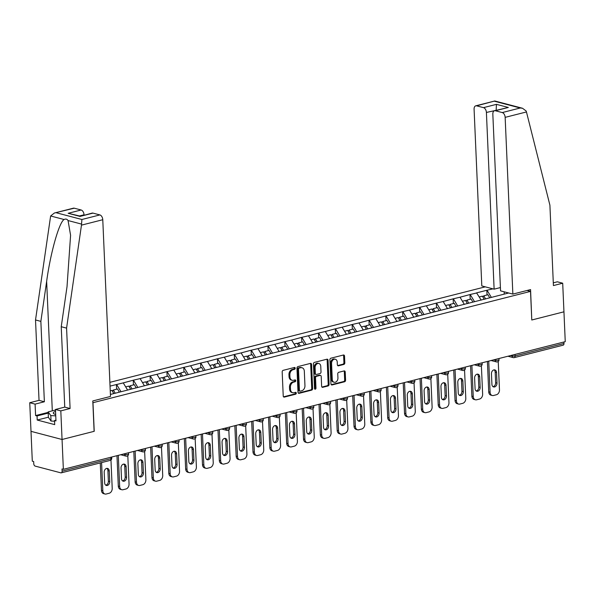 <?xml version="1.0" encoding="UTF-8"?>
<svg xmlns="http://www.w3.org/2000/svg" width="595" height="595" viewBox="0 0 595 595"><rect width="100%" height="100%" fill="white"/><g stroke="black" fill="none" stroke-linecap="round" stroke-linejoin="round"><path stroke-width="0.89" d="M295.217 368.223A0.967 0.721 104.7 0 0 294.436 367.472L283.183 370.335A1.383 1.034 104.7 0 0 282.179 371.942L283.227 396.017A1.383 1.034 104.7 0 0 284.351 397.088L295.603 394.225A0.967 0.721 104.7 0 0 295.522 392.35L294.064 392.722A4.433 3.31 104.7 0 1 292.755 392.73A4.433 3.31 104.7 0 1 290.486 389.301L290.397 387.3A4.433 3.31 104.7 0 1 293.603 382.154L295.061 381.782A0.967 0.721 104.7 0 0 294.979 379.915L293.521 380.287A4.433 3.31 104.7 0 1 292.212 380.287A4.433 3.31 104.7 0 1 289.943 376.866L289.854 374.857A4.433 3.31 104.7 0 1 293.06 369.718L294.518 369.346A0.967 0.721 104.7 0 0 295.217 368.223M292.212 380.287L291.305 380.049A4.433 3.31 104.7 0 1 289.036 376.628L288.954 374.619A4.433 3.31 104.7 0 1 292.152 369.48L293.61 369.108A0.967 0.721 104.7 0 0 294.19 367.539M283.525 396.828L294.696 393.987A0.967 0.721 104.7 0 0 295.276 392.417M292.755 392.73L291.847 392.492A4.433 3.31 104.7 0 1 289.579 389.063L289.497 387.062A4.433 3.31 104.7 0 1 292.695 381.916L294.153 381.551A0.967 0.721 104.7 0 0 294.733 379.974M343.821 364.445A1.383 1.034 104.7 0 0 344.817 362.838L344.527 356.085A1.383 1.034 104.7 0 0 343.412 355.014L330.909 358.197A1.383 1.034 104.7 0 0 329.905 359.804L330.954 383.879A1.383 1.034 104.7 0 0 332.077 384.943L344.579 381.767A1.383 1.034 104.7 0 0 345.576 380.16L345.219 372.001A1.383 1.034 104.7 0 0 344.103 370.93L338.756 372.291A1.383 1.034 104.7 0 0 337.752 373.898L337.93 377.944A3.704 2.767 104.7 0 1 334.152 382.25A3.704 2.767 104.7 0 1 332.263 379.387L331.571 363.538A3.704 2.767 104.7 0 1 335.342 359.239A3.704 2.767 104.7 0 1 337.239 362.095L337.35 364.742A1.383 1.034 104.7 0 0 338.473 365.806L343.821 364.445L342.913 364.207A1.383 1.034 104.7 0 0 343.917 362.6L343.62 355.847A1.383 1.034 104.7 0 0 343.322 355.037M54.376 213.017L73.386 208.183A4.232 2.596 75.7 0 1 74.249 208.191L54.376 213.017L50.635 215.978L35.521 319.969L39.032 400.361L29.75 402.718L31 431.338L62.059 439.489L94.226 431.308L92.976 402.696L530.532 291.386L531.781 319.998L563.948 311.817L565.25 341.656L63.36 469.329L62.006 468.972L62.096 471.151L110.99 458.715L110.93 457.228M62.096 471.151A2.112 1.294 -104.3 0 1 61.263 472.846A2.112 1.294 -104.3 0 1 60.831 472.839L35.202 466.116A2.112 1.294 -104.3 0 1 33.759 463.713L33.662 461.534L32.301 461.177L31 431.338L62.059 439.489L63.36 469.329M311.579 364.467A1.383 1.034 104.7 0 0 310.456 363.396L297.961 366.579A1.383 1.034 104.7 0 0 296.957 368.186L298.006 392.261A1.383 1.034 104.7 0 0 299.129 393.325L311.631 390.149A1.383 1.034 104.7 0 0 312.628 388.542L311.579 364.467L310.672 364.229A1.383 1.034 104.7 0 0 310.374 363.419M314.435 362.385L326.93 359.209A1.383 1.034 104.7 0 1 328.053 360.272L329.102 384.348A1.383 1.034 104.7 0 1 328.105 385.954L322.75 387.315A1.383 1.034 104.7 0 1 321.635 386.252L321.211 376.486A1.383 1.034 104.7 0 0 320.088 375.415L316.54 376.323A1.383 1.034 104.7 0 0 315.536 377.929L315.982 388.096A0.967 0.721 104.7 0 1 314.502 388.468L313.431 363.991A1.383 1.034 104.7 0 1 314.435 362.385M527.066 290.479L530.532 291.386M485.267 286.85L109.874 382.34M487.037 294.979L486.829 290.263L476.58 292.874L481.184 300.125M486.829 290.263L492.92 288.858M508.673 292.993L110.402 394.448M110.038 386.11L123.262 382.89L127.598 390.075M133.451 384.92L133.243 380.212L123.262 382.89M133.243 380.212L140.1 378.606L144.429 385.791M150.29 380.636L150.081 375.928L140.1 378.606M150.081 375.928L156.939 374.322L161.267 381.507M167.128 376.352L166.92 371.644L156.939 374.322M166.92 371.644L173.777 370.038L178.106 377.223M183.959 372.068L183.758 367.36L173.777 370.038M183.758 367.36L190.616 365.754L194.944 372.939M200.798 367.792L200.597 363.076L190.616 365.754M200.597 363.076L207.447 361.47L211.783 368.655M217.636 363.508L217.435 358.792L207.447 361.47M217.435 358.792L224.285 357.193L228.621 364.371M234.475 359.224L234.266 354.508L224.285 357.193M234.266 354.508L241.124 352.909L245.46 360.094M251.313 354.94L251.105 350.224L241.124 352.909M251.105 350.224L257.962 348.625L262.291 355.81M268.152 350.656L267.943 345.948L257.962 348.625M267.943 345.948L274.801 344.341L279.129 351.526M284.99 346.372L284.782 341.664L274.801 344.341M284.782 341.664L291.639 340.057L295.968 347.242M301.829 342.088L301.62 337.38L291.639 340.057M301.62 337.38L308.478 335.773L312.806 342.958M318.66 337.804L318.459 333.096L308.478 335.773M318.459 333.096L325.316 331.489L329.645 338.674M335.498 333.527L335.297 328.812L325.316 331.489M335.297 328.812L342.147 327.205L346.483 334.39M352.337 329.243L352.136 324.528L342.147 327.205M352.136 324.528L358.986 322.921L363.322 330.106M369.175 324.959L368.967 320.244L358.986 322.921M368.967 320.244L375.824 318.645L380.16 325.822M386.014 320.675L385.805 315.96L375.824 318.645M385.805 315.96L392.663 314.361L396.991 321.545M402.852 316.391L402.644 311.676L392.663 314.361M402.644 311.676L409.501 310.077L413.83 317.261M419.691 312.107L419.482 307.399L409.501 310.077M419.482 307.399L426.34 305.793L430.668 312.977M436.529 307.823L436.321 303.115L426.34 305.793M436.321 303.115L443.178 301.509L447.507 308.693M453.36 303.539L453.159 298.831L443.178 301.509M453.159 298.831L460.009 297.225L464.345 304.409M470.199 299.255L469.998 294.547L460.009 297.225M469.998 294.547L476.848 292.941M470.266 294.614L474.527 301.68M453.427 298.898L457.689 305.964M436.589 303.182L440.85 310.248M419.758 307.466L424.012 314.532M402.919 311.75L407.173 318.808M386.081 316.034L390.335 323.092M369.242 320.318L373.496 327.376M352.404 324.602L356.665 331.66M335.565 328.886L339.827 335.944M318.727 333.163L322.988 340.228M301.888 337.447L306.15 344.512M285.057 341.731L289.311 348.796M268.219 346.015L272.473 353.08M251.38 350.299L255.634 357.357M234.542 354.583L238.796 361.641M217.703 358.867L221.965 365.925M200.865 363.151L205.126 370.209M184.026 367.435L188.288 374.493M167.188 371.711L171.449 378.777M150.357 375.995L154.611 383.061M133.518 380.279L137.772 387.345M116.68 384.563L120.934 391.629M110.373 393.719L110.759 394.359M563.919 341.999L563.986 343.486A2.112 1.294 75.7 0 1 563.153 345.174L514.259 357.617A2.112 1.294 75.7 0 0 515.091 355.922L563.986 343.486M487.104 290.338L491.366 297.396M504.277 291.84L504.136 294.146M116.613 389.204L116.404 384.496M298.303 393.072L310.724 389.911A1.383 1.034 104.7 0 0 311.721 388.304L310.672 364.229M299.203 368.156A0.967 0.721 104.7 0 0 298.504 369.279L299.426 390.409A0.967 0.721 104.7 0 0 300.207 391.16L301.747 390.766A4.433 3.31 104.7 0 0 304.952 385.627L304.32 371.183A4.433 3.31 104.7 0 0 302.052 367.762A4.433 3.31 104.7 0 0 300.743 367.762L298.303 367.918A0.967 0.721 104.7 0 0 297.597 369.041L298.504 369.279M299.925 391.16L299.017 390.922A0.967 0.721 104.7 0 1 298.519 390.171L297.597 369.041M302.052 367.762L301.144 367.524A4.433 3.31 104.7 0 0 299.835 367.524L300.743 367.762M298.303 367.918L299.835 367.524M321.932 387.062L327.198 385.716A1.383 1.034 104.7 0 0 328.195 384.11L327.146 360.034A1.383 1.034 104.7 0 0 326.848 359.231M320.497 375.415L319.597 375.177A1.383 1.034 104.7 0 0 319.188 375.177L315.633 376.085A1.383 1.034 104.7 0 0 314.636 377.691L315.075 387.858L315.982 388.096M314.599 388.877A0.967 0.721 104.7 0 0 315.075 387.858M320.764 366.356A3.704 2.767 104.7 0 0 318.868 363.493A3.704 2.767 104.7 0 0 315.097 367.799L315.343 373.377A1.383 1.034 104.7 0 0 316.458 374.448L320.006 373.548A1.383 1.034 104.7 0 0 321.01 371.942L320.764 366.356M318.868 363.493L317.968 363.255A3.704 2.767 104.7 0 0 314.19 367.561L315.097 367.799M316.049 374.448L315.142 374.21A1.383 1.034 104.7 0 1 314.435 373.147L314.19 367.561M337.648 365.546L342.913 364.207M335.342 359.239L334.435 359.001A3.704 2.767 104.7 0 0 330.664 363.3L331.571 363.538M334.152 382.25L333.252 382.012A3.704 2.767 104.7 0 1 331.356 379.149L330.664 363.3M331.251 384.69L343.672 381.529A1.383 1.034 104.7 0 0 344.669 379.922L344.312 371.763A1.383 1.034 104.7 0 0 344.022 370.953M101.462 490.384L102.816 490.741A4.232 3.161 104.7 0 0 104.98 494.014L103.627 493.657A4.232 3.161 -75.3 0 1 101.462 490.384L100.258 462.925M106.862 468.377A3.317 2.477 -75.3 0 1 107.911 470.63L108.372 481.258A3.317 2.477 -75.3 0 1 105.709 485.156M102.816 490.741L101.589 462.59M104.98 494.014A4.232 3.161 104.7 0 0 106.237 494.006L109.145 493.262A4.232 3.161 104.7 0 0 112.21 488.354L110.968 460.002M104.192 472.274A3.317 2.477 -75.3 0 1 107.576 468.429A3.317 2.477 -75.3 0 1 109.264 470.987L109.733 481.615A3.317 2.477 -75.3 0 1 106.356 485.468A3.317 2.477 -75.3 0 1 104.66 482.902L104.192 472.274M118.301 486.1L119.654 486.457A4.232 3.161 104.7 0 0 121.819 489.73L120.458 489.373A4.232 3.161 -75.3 0 1 118.301 486.1L116.97 455.696M123.693 464.093A3.317 2.477 -75.3 0 1 124.749 466.346L125.21 476.974A3.317 2.477 -75.3 0 1 122.548 480.872M119.654 486.457L118.301 455.353M121.819 489.73A4.232 3.161 104.7 0 0 123.076 489.722L125.984 488.986A4.232 3.161 104.7 0 0 129.048 484.07L127.806 455.718M121.03 467.99A3.317 2.477 -75.3 0 1 124.407 464.145A3.317 2.477 -75.3 0 1 126.103 466.703L126.571 477.331A3.317 2.477 -75.3 0 1 123.187 481.184A3.317 2.477 -75.3 0 1 121.499 478.618L121.03 467.99M113.801 393.585L111.979 390.387L110.246 390.826M119.29 392.046L117.535 388.966L113.385 390.03L115.199 393.228M113.823 393.578L112.448 391.16L113.385 390.03M135.132 481.824L136.493 482.181A4.232 3.161 104.7 0 0 138.657 485.446L137.296 485.089A4.232 3.161 -75.3 0 1 135.132 481.824L133.808 451.412M140.532 459.816A3.317 2.477 -75.3 0 1 141.588 462.062L142.049 472.69A3.317 2.477 -75.3 0 1 139.386 476.588M136.493 482.181L135.132 451.07M138.657 485.446A4.232 3.161 104.7 0 0 139.907 485.438L142.822 484.702A4.232 3.161 104.7 0 0 145.887 479.786L144.644 451.434M137.869 463.713A3.317 2.477 -75.3 0 1 141.246 459.861A3.317 2.477 -75.3 0 1 142.941 462.419L143.41 473.047A3.317 2.477 -75.3 0 1 140.026 476.9A3.317 2.477 -75.3 0 1 138.33 474.341L137.869 463.713M130.64 389.301L128.817 386.103L125.679 386.899M136.129 387.762L134.373 384.69L130.216 385.746L132.038 388.944M130.662 389.294L129.286 386.876L130.216 385.746M151.97 477.54L153.332 477.897A4.232 3.161 104.7 0 0 155.496 481.162L154.135 480.805A4.232 3.161 -75.3 0 1 151.97 477.54L150.647 447.128M157.37 455.532A3.317 2.477 -75.3 0 1 158.419 457.778L158.887 468.406A3.317 2.477 -75.3 0 1 156.225 472.304M153.332 477.897L151.97 446.793M155.496 481.162A4.232 3.161 104.7 0 0 156.745 481.162L159.661 480.418A4.232 3.161 104.7 0 0 162.718 475.502L161.483 447.15M154.707 459.429A3.317 2.477 -75.3 0 1 158.084 455.577A3.317 2.477 -75.3 0 1 159.78 458.135L160.241 468.763A3.317 2.477 -75.3 0 1 156.864 472.616A3.317 2.477 -75.3 0 1 155.169 470.057L154.707 459.429M148.876 384.66L147.054 381.462L146.125 382.592L147.5 385.01L145.656 381.819L142.517 382.615M152.96 383.478L151.212 380.406L147.054 381.462M168.809 473.256L170.17 473.613A4.232 3.161 104.7 0 0 172.334 476.878L170.973 476.521A4.232 3.161 -75.3 0 1 168.809 473.256L167.485 442.844M174.209 451.248A3.317 2.477 -75.3 0 1 175.257 453.494L175.726 464.122A3.317 2.477 -75.3 0 1 173.056 468.02M170.17 473.613L168.809 442.509M172.334 476.878A4.232 3.161 104.7 0 0 173.584 476.878L176.499 476.134A4.232 3.161 104.7 0 0 179.556 471.225L178.321 442.866M171.546 455.145A3.317 2.477 -75.3 0 1 174.923 451.293A3.317 2.477 -75.3 0 1 176.618 453.851L177.079 464.479A3.317 2.477 -75.3 0 1 173.703 468.332A3.317 2.477 -75.3 0 1 172.007 465.773L171.546 455.145M164.309 380.733L162.487 377.535L159.356 378.331M169.798 379.193L168.05 376.122L163.893 377.178L165.715 380.376M164.339 380.726L162.963 378.308L163.893 377.178M185.647 468.972L187.008 469.329A4.232 3.161 104.7 0 0 189.173 472.594L187.812 472.237A4.232 3.161 -75.3 0 1 185.647 468.972L184.316 438.56M191.047 446.964A3.317 2.477 -75.3 0 1 192.096 449.21L192.564 459.838A3.317 2.477 -75.3 0 1 189.894 463.736M187.008 469.329L185.647 438.225M189.173 472.594A4.232 3.161 104.7 0 0 190.422 472.594L193.338 471.85A4.232 3.161 104.7 0 0 196.395 466.941L195.16 438.582M188.384 450.861A3.317 2.477 -75.3 0 1 191.761 447.009A3.317 2.477 -75.3 0 1 193.457 449.567L193.918 460.195A3.317 2.477 -75.3 0 1 190.541 464.048A3.317 2.477 -75.3 0 1 188.846 461.489L188.384 450.861M181.148 376.449L179.326 373.251L176.194 374.047M186.637 374.909L184.889 371.838L180.731 372.894L182.553 376.092M181.178 376.442L179.794 374.024L180.731 372.894M54.547 421.223L51.036 421.044L48.396 417.333L48.158 411.889L55.491 410.022M55.744 415.846L50.798 415.593L48.158 411.889M51.036 421.044L50.798 415.593M55.551 411.376A9.163 2.328 -2.5 0 0 54.338 414.038A9.163 2.328 -2.5 0 0 55.685 414.477M81.47 225.141L81.909 219.496L99.878 214.921A4.232 2.596 75.7 0 1 102.771 219.726L81.47 225.141L66.581 328.12L70.091 408.512L60.809 410.877L62.059 439.489L94.114 431.338L92.79 400.948L110.492 396.448L102.771 219.726M48.388 417.199L37.217 420.04L54.695 424.629L54.517 420.539L55.967 420.918L55.469 409.472L64.751 407.114L61.24 326.722L67.019 286.708L70.589 235.3L68.061 220.552C66.997 219.034 65.681 218.685 64.111 219.518C59.165 222.099 50.478 252.868 46.648 281.361L40.862 321.374L44.372 401.766L35.09 404.124L35.596 415.57L48.18 412.372M61.24 326.722L66.581 328.12M55.469 409.472L60.809 410.877M64.751 407.114L70.091 408.512M74.249 208.191L81.136 209.998A4.232 2.596 75.7 0 1 84.029 214.802L79.537 215.94M37.217 420.04L37.039 415.95L35.596 415.57M29.75 402.718L35.09 404.124M39.032 400.361L44.372 401.766M35.521 319.969L40.862 321.374M92.999 213.114L80.042 216.409L92.136 213.099A4.232 2.596 75.7 0 1 92.999 213.114L99.878 214.921M54.517 420.539L55.937 420.182M48.21 413.109L37.039 415.95M80.221 216.134L68.18 213.293L81.136 209.998M512.86 294.094L505.148 117.364A4.232 2.596 -104.3 0 0 502.254 112.567L495.367 110.759A4.232 2.596 -104.3 0 0 494.505 110.744A4.232 2.596 -104.3 0 0 492.831 114.136L500.551 290.858L512.86 294.094L530.562 289.587L531.781 319.946M502.254 112.567L520.223 107.992L522.514 108.26L526.144 110.997L526.456 111.949L549.906 205.178L553.417 285.563L562.699 283.205L557.359 281.799L553.298 282.833M562.699 283.205L563.948 311.817L531.893 319.976M483.504 107.643L476.625 105.836A4.232 2.596 -104.3 0 0 475.762 105.828A4.232 2.596 -104.3 0 0 474.089 109.212L481.801 285.935L494.118 289.17L486.405 112.448A4.232 2.596 -104.3 0 0 483.504 107.643L496.461 104.348L496.133 110.335M500.402 287.571L494.118 289.17M494.505 110.744L508.323 107.464L495.367 110.759M522.514 108.26L494.809 100.986L476.625 105.836M202.486 464.688L203.847 465.045A4.232 3.161 104.7 0 0 206.004 468.31L204.65 467.953A4.232 3.161 -75.3 0 1 202.486 464.688L201.155 434.276M207.886 442.68A3.317 2.477 -75.3 0 1 208.934 444.934L209.395 455.562A3.317 2.477 -75.3 0 1 206.733 459.459M203.847 465.045L202.486 433.941M206.004 468.31A4.232 3.161 104.7 0 0 207.261 468.31L210.176 467.566A4.232 3.161 104.7 0 0 213.233 462.657L211.999 434.298M205.223 446.577A3.317 2.477 -75.3 0 1 208.6 442.725A3.317 2.477 -75.3 0 1 210.295 445.291L210.756 455.919A3.317 2.477 -75.3 0 1 207.38 459.764A3.317 2.477 -75.3 0 1 205.684 457.205L205.223 446.577M197.986 372.165L196.164 368.967L193.033 369.763M203.475 370.633L201.727 367.554L197.57 368.61L199.392 371.808M198.009 372.158L196.633 369.74L197.57 368.61M219.324 460.404L220.678 460.761A4.232 3.161 104.7 0 0 222.842 464.033L221.489 463.676A4.232 3.161 -75.3 0 1 219.324 460.404L217.993 429.992M224.724 438.396A3.317 2.477 -75.3 0 1 225.773 440.65L226.234 451.278A3.317 2.477 -75.3 0 1 223.571 455.175M220.678 460.761L219.324 429.657M222.842 464.033A4.232 3.161 104.7 0 0 224.099 464.026L227.015 463.282A4.232 3.161 104.7 0 0 230.072 458.373L228.83 430.014M222.054 442.293A3.317 2.477 -75.3 0 1 225.438 438.441A3.317 2.477 -75.3 0 1 227.126 441.007L227.595 451.635A3.317 2.477 -75.3 0 1 224.218 455.48A3.317 2.477 -75.3 0 1 222.523 452.921L222.054 442.293M214.825 367.881L213.003 364.683L209.864 365.479M220.314 366.349L218.558 363.27L214.408 364.326L216.23 367.524M214.847 367.874L213.471 365.456L214.408 364.326M236.163 456.12L237.517 456.477A4.232 3.161 104.7 0 0 239.681 459.749L238.327 459.392A4.232 3.161 -75.3 0 1 236.163 456.12L234.832 425.715M241.563 434.112A3.317 2.477 -75.3 0 1 242.611 436.366L243.072 446.994A3.317 2.477 -75.3 0 1 240.41 450.891M237.517 456.477L236.163 425.373M239.681 459.749A4.232 3.161 104.7 0 0 240.938 459.742L243.846 458.998A4.232 3.161 104.7 0 0 246.91 454.089L245.668 425.737M238.893 438.009A3.317 2.477 -75.3 0 1 242.269 434.164A3.317 2.477 -75.3 0 1 243.965 436.723L244.433 447.351A3.317 2.477 -75.3 0 1 241.057 451.196A3.317 2.477 -75.3 0 1 239.361 448.637L238.893 438.009M233.062 363.24L231.247 360.042L230.31 361.172L231.686 363.597L229.841 360.399L226.702 361.202M237.152 362.065L235.397 358.986L231.247 360.042M252.994 451.836L254.355 452.193A4.232 3.161 104.7 0 0 256.519 455.465L255.158 455.108A4.232 3.161 -75.3 0 1 252.994 451.836L251.67 421.431M258.394 429.828A3.317 2.477 -75.3 0 1 259.45 432.082L259.911 442.71A3.317 2.477 -75.3 0 1 257.248 446.607M254.355 452.193L253.001 421.089M256.519 455.465A4.232 3.161 104.7 0 0 257.769 455.458L260.684 454.721A4.232 3.161 104.7 0 0 263.749 449.805L262.507 421.453M255.731 433.725A3.317 2.477 -75.3 0 1 259.108 429.88A3.317 2.477 -75.3 0 1 260.803 432.439L261.272 443.067A3.317 2.477 -75.3 0 1 257.888 446.919A3.317 2.477 -75.3 0 1 256.2 444.353L255.731 433.725M248.502 359.313L246.68 356.115L243.541 356.918M253.991 357.781L252.235 354.702L248.078 355.758L249.9 358.956M248.524 359.313L247.148 356.888L248.078 355.758M269.833 447.552L271.194 447.909A4.232 3.161 104.7 0 0 273.358 451.181L271.997 450.824A4.232 3.161 -75.3 0 1 269.833 447.552L268.509 417.147M275.232 425.544A3.317 2.477 -75.3 0 1 276.281 427.798L276.749 438.426A3.317 2.477 -75.3 0 1 274.087 442.323M271.194 447.909L269.833 416.805M273.358 451.181A4.232 3.161 104.7 0 0 274.607 451.174L277.523 450.437A4.232 3.161 104.7 0 0 280.587 445.521L279.345 417.169M272.57 429.449A3.317 2.477 -75.3 0 1 275.946 425.596A3.317 2.477 -75.3 0 1 277.642 428.155L278.103 438.783A3.317 2.477 -75.3 0 1 274.726 442.635A3.317 2.477 -75.3 0 1 273.031 440.069L272.57 429.449M265.333 355.037L263.518 351.838L260.379 352.634M270.822 353.497L269.074 350.418L264.916 351.481L266.738 354.68M265.363 355.029L263.987 352.612L264.916 351.481M286.671 443.275L288.032 443.632A4.232 3.161 104.7 0 0 290.196 446.897L288.835 446.54A4.232 3.161 -75.3 0 1 286.671 443.275L285.347 412.863M292.071 421.267A3.317 2.477 -75.3 0 1 293.119 423.514L293.588 434.142A3.317 2.477 -75.3 0 1 290.925 438.039M288.032 443.632L286.671 412.521M290.196 446.897A4.232 3.161 104.7 0 0 291.446 446.89L294.361 446.153A4.232 3.161 104.7 0 0 297.418 441.237L296.184 412.885M289.408 425.165A3.317 2.477 -75.3 0 1 292.785 421.312A3.317 2.477 -75.3 0 1 294.48 423.871L294.942 434.499A3.317 2.477 -75.3 0 1 291.565 438.351A3.317 2.477 -75.3 0 1 289.869 435.793L289.408 425.165M282.171 350.753L280.357 347.554L277.218 348.35M287.66 349.213L285.912 346.141L281.755 347.197L283.577 350.396M282.201 350.745L280.825 348.328L281.755 347.197M303.51 438.991L304.871 439.348A4.232 3.161 104.7 0 0 307.035 442.613L305.674 442.256A4.232 3.161 -75.3 0 1 303.51 438.991L302.186 408.579M308.909 416.983A3.317 2.477 -75.3 0 1 309.958 419.23L310.426 429.858A3.317 2.477 -75.3 0 1 307.756 433.755M304.871 439.348L303.51 408.244M307.035 442.613A4.232 3.161 104.7 0 0 308.284 442.613L311.2 441.869A4.232 3.161 104.7 0 0 314.257 436.961L313.022 408.601M306.247 420.881A3.317 2.477 -75.3 0 1 309.623 417.028A3.317 2.477 -75.3 0 1 311.319 419.587L311.78 430.215A3.317 2.477 -75.3 0 1 308.403 434.067A3.317 2.477 -75.3 0 1 306.708 431.509L306.247 420.881M300.416 346.112L298.593 342.913L297.664 344.044L299.04 346.461L297.188 343.27L294.056 344.066M304.499 344.929L302.751 341.857L298.593 342.913M320.348 434.707L321.709 435.064A4.232 3.161 104.7 0 0 323.873 438.329L322.512 437.972A4.232 3.161 -75.3 0 1 320.348 434.707L319.017 404.295M325.748 412.699A3.317 2.477 -75.3 0 1 326.796 414.946L327.257 425.574A3.317 2.477 -75.3 0 1 324.595 429.471M321.709 435.064L320.348 403.96M323.873 438.329A4.232 3.161 104.7 0 0 325.123 438.329L328.038 437.585A4.232 3.161 104.7 0 0 331.095 432.677L329.861 404.317M323.085 416.597A3.317 2.477 -75.3 0 1 326.462 412.744A3.317 2.477 -75.3 0 1 328.157 415.303L328.618 425.931A3.317 2.477 -75.3 0 1 325.242 429.783A3.317 2.477 -75.3 0 1 323.546 427.225L323.085 416.597M315.848 342.185L314.026 338.986L310.895 339.782M321.337 340.645L319.589 337.573L315.432 338.629L317.254 341.828M315.871 342.177L314.495 339.76L315.432 338.629M337.187 430.423L338.54 430.78A4.232 3.161 104.7 0 0 340.704 434.045L339.351 433.688A4.232 3.161 -75.3 0 1 337.187 430.423L335.855 400.011M342.586 408.415A3.317 2.477 -75.3 0 1 343.635 410.669L344.096 421.29A3.317 2.477 -75.3 0 1 341.433 425.187M338.54 430.78L337.187 399.676M340.704 434.045A4.232 3.161 104.7 0 0 341.961 434.045L344.877 433.301A4.232 3.161 104.7 0 0 347.934 428.393L346.699 400.033M339.924 412.313A3.317 2.477 -75.3 0 1 343.3 408.46A3.317 2.477 -75.3 0 1 344.996 411.019L345.457 421.647A3.317 2.477 -75.3 0 1 342.08 425.499A3.317 2.477 -75.3 0 1 340.385 422.941L339.924 412.313M332.687 337.901L330.865 334.702L327.733 335.498M338.176 336.361L336.428 333.289L332.27 334.345L334.093 337.543M332.709 337.893L331.333 335.476L332.27 334.345M354.025 426.139L355.379 426.496A4.232 3.161 104.7 0 0 357.543 429.761L356.189 429.404A4.232 3.161 -75.3 0 1 354.025 426.139L352.694 395.727M359.425 404.131A3.317 2.477 -75.3 0 1 360.473 406.385L360.934 417.013A3.317 2.477 -75.3 0 1 358.272 420.91M355.379 426.496L354.025 395.392M357.543 429.761A4.232 3.161 104.7 0 0 358.8 429.761L361.715 429.017A4.232 3.161 104.7 0 0 364.772 424.109L363.53 395.749M356.755 408.029A3.317 2.477 -75.3 0 1 360.139 404.176A3.317 2.477 -75.3 0 1 361.827 406.742L362.296 417.37A3.317 2.477 -75.3 0 1 358.919 421.215A3.317 2.477 -75.3 0 1 357.223 418.657L356.755 408.029M349.525 333.617L347.703 330.418L344.565 331.214M355.014 332.084L353.259 329.005L349.109 330.061L350.924 333.26M349.548 333.609L348.172 331.192L349.109 330.061M370.863 421.855L372.217 422.212A4.232 3.161 104.7 0 0 374.381 425.485L373.02 425.128A4.232 3.161 -75.3 0 1 370.863 421.855L369.532 391.443M376.256 399.847A3.317 2.477 -75.3 0 1 377.312 402.101L377.773 412.729A3.317 2.477 -75.3 0 1 375.11 416.626M372.217 422.212L370.863 391.108M374.381 425.485A4.232 3.161 104.7 0 0 375.638 425.477L378.546 424.733A4.232 3.161 104.7 0 0 381.611 419.825L380.369 391.465M373.593 403.745A3.317 2.477 -75.3 0 1 376.97 399.892A3.317 2.477 -75.3 0 1 378.665 402.458L379.134 413.086A3.317 2.477 -75.3 0 1 375.757 416.931A3.317 2.477 -75.3 0 1 374.062 414.373L373.593 403.745M367.762 328.976L365.947 325.777L365.01 326.908L366.386 329.325L364.542 326.134L361.403 326.938M371.853 327.8L370.097 324.721L365.947 325.777M387.695 417.571L389.056 417.928A4.232 3.161 104.7 0 0 391.22 421.201L389.859 420.844A4.232 3.161 -75.3 0 1 387.695 417.571L386.371 387.166M393.094 395.563A3.317 2.477 -75.3 0 1 394.15 397.817L394.611 408.445A3.317 2.477 -75.3 0 1 391.949 412.342M389.056 417.928L387.695 386.824M391.22 421.201A4.232 3.161 104.7 0 0 392.469 421.193L395.385 420.449A4.232 3.161 104.7 0 0 398.449 415.541L397.207 387.189M390.432 399.461A3.317 2.477 -75.3 0 1 393.808 395.615A3.317 2.477 -75.3 0 1 395.504 398.174L395.972 408.802A3.317 2.477 -75.3 0 1 392.588 412.647A3.317 2.477 -75.3 0 1 390.9 410.089L390.432 399.461M384.601 324.692L382.778 321.493L381.849 322.624L383.225 325.049L381.38 321.85L378.242 322.654M388.691 323.516L386.936 320.437L382.778 321.493M404.533 413.287L405.894 413.644A4.232 3.161 104.7 0 0 408.058 416.916L406.697 416.56A4.232 3.161 -75.3 0 1 404.533 413.287L403.209 382.882M409.933 391.279A3.317 2.477 -75.3 0 1 410.981 393.533L411.45 404.161A3.317 2.477 -75.3 0 1 408.787 408.058M405.894 413.644L404.533 382.54M408.058 416.916A4.232 3.161 104.7 0 0 409.308 416.909L412.223 416.173A4.232 3.161 104.7 0 0 415.28 411.257L414.046 382.905M407.27 395.177A3.317 2.477 -75.3 0 1 410.647 391.332A3.317 2.477 -75.3 0 1 412.342 393.89L412.804 404.518A3.317 2.477 -75.3 0 1 409.427 408.371A3.317 2.477 -75.3 0 1 407.731 405.805L407.27 395.177M400.033 320.764L398.219 317.566L395.08 318.37M405.522 319.232L403.774 316.153L399.617 317.209L401.439 320.415M400.063 320.764L398.687 318.347L399.617 317.209M421.372 409.01L422.733 409.36A4.232 3.161 104.7 0 0 424.897 412.632L423.536 412.276A4.232 3.161 -75.3 0 1 421.372 409.01L420.048 378.599M426.771 387.003A3.317 2.477 -75.3 0 1 427.82 389.249L428.288 399.877A3.317 2.477 -75.3 0 1 425.618 403.774M422.733 409.36L421.372 378.256M424.897 412.632A4.232 3.161 104.7 0 0 426.146 412.625L429.062 411.889A4.232 3.161 104.7 0 0 432.119 406.973L430.884 378.621M424.109 390.9A3.317 2.477 -75.3 0 1 427.485 387.048A3.317 2.477 -75.3 0 1 429.181 389.606L429.642 400.234A3.317 2.477 -75.3 0 1 426.265 404.087A3.317 2.477 -75.3 0 1 424.57 401.521L424.109 390.9M416.872 316.488L415.057 313.29L411.919 314.086M422.361 314.948L420.613 311.869L416.455 312.933L418.278 316.131M416.902 316.481L415.526 314.063L416.455 312.933M438.21 404.726L439.571 405.083A4.232 3.161 104.7 0 0 441.735 408.349L440.374 407.991A4.232 3.161 -75.3 0 1 438.21 404.726L436.886 374.315M443.61 382.719A3.317 2.477 -75.3 0 1 444.658 384.965L445.127 395.593A3.317 2.477 -75.3 0 1 442.457 399.49M439.571 405.083L438.21 373.972M441.735 408.349A4.232 3.161 104.7 0 0 442.985 408.341L445.9 407.605A4.232 3.161 104.7 0 0 448.957 402.689L447.723 374.337M440.947 386.616A3.317 2.477 -75.3 0 1 444.324 382.764A3.317 2.477 -75.3 0 1 446.019 385.322L446.481 395.95A3.317 2.477 -75.3 0 1 443.104 399.803A3.317 2.477 -75.3 0 1 441.408 397.244L440.947 386.616M433.71 312.204L431.888 309.006L428.757 309.802M439.199 310.664L437.451 307.593L433.294 308.649L435.116 311.847M433.74 312.197L432.357 309.779L433.294 308.649M455.049 400.442L456.41 400.799A4.232 3.161 104.7 0 0 458.566 404.065L457.213 403.707A4.232 3.161 -75.3 0 1 455.049 400.442L453.717 370.031M460.448 378.435A3.317 2.477 -75.3 0 1 461.497 380.681L461.958 391.309A3.317 2.477 -75.3 0 1 459.295 395.206M456.41 400.799L455.049 369.696M458.566 404.065A4.232 3.161 104.7 0 0 459.823 404.065L462.739 403.321A4.232 3.161 104.7 0 0 465.796 398.412L464.561 370.053M457.786 382.332A3.317 2.477 -75.3 0 1 461.162 378.48A3.317 2.477 -75.3 0 1 462.858 381.038L463.319 391.666A3.317 2.477 -75.3 0 1 459.942 395.519A3.317 2.477 -75.3 0 1 458.247 392.96L457.786 382.332M451.955 307.563L450.132 304.365L449.195 305.495L450.571 307.913L448.727 304.722L445.596 305.518M456.038 306.38L454.29 303.309L450.132 304.365M471.887 396.158L473.241 396.515A4.232 3.161 104.7 0 0 475.405 399.781L474.051 399.423A4.232 3.161 -75.3 0 1 471.887 396.158L470.556 365.747M477.287 374.151A3.317 2.477 -75.3 0 1 478.335 376.397L478.796 387.025A3.317 2.477 -75.3 0 1 476.134 390.922M473.241 396.515L471.887 365.412M475.405 399.781A4.232 3.161 104.7 0 0 476.662 399.781L479.577 399.037A4.232 3.161 104.7 0 0 482.634 394.128L481.392 365.769M474.617 378.048A3.317 2.477 -75.3 0 1 478.001 374.196A3.317 2.477 -75.3 0 1 479.696 376.754L480.158 387.382A3.317 2.477 -75.3 0 1 476.781 391.235A3.317 2.477 -75.3 0 1 475.085 388.676L474.617 378.048M467.387 303.636L465.565 300.438L462.434 301.234M472.876 302.096L471.121 299.025L466.971 300.081L468.793 303.279M467.41 303.629L466.034 301.211L466.971 300.081M488.726 391.874L490.079 392.231A4.232 3.161 104.7 0 0 492.244 395.497L490.89 395.139A4.232 3.161 -75.3 0 1 488.726 391.874L487.394 361.463M494.125 369.867A3.317 2.477 -75.3 0 1 495.174 372.12L495.635 382.749A3.317 2.477 -75.3 0 1 492.972 386.646M490.079 392.231L488.726 361.128M492.244 395.497A4.232 3.161 104.7 0 0 493.5 395.497L496.409 394.753A4.232 3.161 104.7 0 0 499.473 389.844L498.231 361.485M491.455 373.764A3.317 2.477 -75.3 0 1 494.839 369.912A3.317 2.477 -75.3 0 1 496.528 372.47L496.996 383.098A3.317 2.477 -75.3 0 1 493.619 386.951A3.317 2.477 -75.3 0 1 491.924 384.392L491.455 373.764M484.226 299.352L482.404 296.154L479.265 296.95M489.715 297.812L487.96 294.741L483.809 295.797L485.624 298.995M484.248 299.345L482.872 296.927L483.809 295.797M110.157 460.411A2.112 1.294 -104.3 0 0 110.99 458.715A2.112 0.535 -2.5 0 0 111.748 458.269A2.112 2.112 0 0 1 110.157 460.411L61.263 472.846M515.032 354.434L515.091 355.922A2.112 0.535 177.5 0 1 512.116 355.974L512.079 355.185M123.306 454.082L124.853 454.491L124.816 453.695M127.828 454.431A2.112 0.535 177.5 0 1 124.853 454.491A2.112 1.584 -75.3 0 0 125.932 456.12A2.112 2.112 0 0 0 128.587 453.985A2.112 0.535 -2.5 0 1 127.828 454.431M126.564 456.12A2.112 1.584 -75.3 0 1 125.932 456.12L120.696 454.744M140.145 449.798L141.692 450.207L141.655 449.411M156.983 445.514L158.53 445.923L158.493 445.134M173.814 441.23L175.369 441.639L175.332 440.85M190.653 436.946L192.2 437.355L192.17 436.566M207.491 432.669L209.038 433.071L209.009 432.282M224.33 428.385L225.877 428.787L225.847 427.998M241.168 424.101L242.715 424.503L242.678 423.714M258.007 419.817L259.554 420.226L259.517 419.43M274.845 415.533L276.392 415.942L276.355 415.146M291.684 411.249L293.231 411.658L293.194 410.862M308.515 406.965L310.069 407.374L310.032 406.586M325.353 402.681L326.9 403.09L326.871 402.302M342.192 398.405L343.739 398.806L343.709 398.018M359.03 394.121L360.577 394.522L360.54 393.734M375.869 389.837L377.416 390.238L377.379 389.45M392.707 385.553L394.254 385.954L394.217 385.166M409.546 381.269L411.093 381.678L411.056 380.882M426.377 376.985L427.931 377.394L427.894 376.598M443.215 372.701L444.762 373.11L444.733 372.314M460.054 368.417L461.601 368.826L461.571 368.037M476.893 364.133L478.44 364.542L478.41 363.753M493.731 359.856L495.278 360.258L495.241 359.469M510.57 355.572L512.116 355.974A2.112 1.584 -75.3 0 0 513.195 357.61A2.112 2.112 0 0 0 514.259 357.617M144.667 450.147A2.112 0.535 177.5 0 1 141.692 450.207A2.112 1.584 -75.3 0 0 142.77 451.836A2.112 2.112 0 0 0 145.425 449.701A2.112 0.535 -2.5 0 1 144.667 450.147M143.395 451.836A2.112 1.584 -75.3 0 1 142.77 451.836L137.534 450.46M161.505 445.863A2.112 0.535 177.5 0 1 158.53 445.923A2.112 1.584 -75.3 0 0 159.609 447.559A2.112 2.112 0 0 0 162.256 445.417A2.112 0.535 -2.5 0 1 161.505 445.863M160.233 447.552A2.112 1.584 -75.3 0 1 159.609 447.559L154.365 446.183M178.344 441.587A2.112 0.535 177.5 0 1 175.369 441.639A2.112 1.584 -75.3 0 0 176.447 443.275A2.112 2.112 0 0 0 179.095 441.133A2.112 0.535 -2.5 0 1 178.344 441.587M177.072 443.268A2.112 1.584 -75.3 0 1 176.447 443.275L171.204 441.899M195.182 437.303A2.112 0.535 177.5 0 1 192.2 437.355A2.112 1.584 -75.3 0 0 193.286 438.991A2.112 2.112 0 0 0 195.934 436.849A2.112 0.535 -2.5 0 1 195.182 437.303M193.911 438.991A2.112 1.584 -75.3 0 1 193.286 438.991L188.042 437.615M212.021 433.019A2.112 0.535 177.5 0 1 209.038 433.071A2.112 1.584 -75.3 0 0 210.124 434.707A2.112 2.112 0 0 0 212.772 432.565A2.112 0.535 -2.5 0 1 212.021 433.019M210.749 434.707A2.112 1.584 -75.3 0 1 210.124 434.707L204.881 433.331M228.852 428.735A2.112 0.535 177.5 0 1 225.877 428.787A2.112 1.584 -75.3 0 0 226.963 430.423A2.112 2.112 0 0 0 229.611 428.288A2.112 0.535 -2.5 0 1 228.852 428.735M227.588 430.423A2.112 1.584 -75.3 0 1 226.963 430.423L221.719 429.047M245.69 424.451A2.112 0.535 177.5 0 1 242.715 424.503A2.112 1.584 -75.3 0 0 243.794 426.139A2.112 2.112 0 0 0 246.449 424.004A2.112 0.535 -2.5 0 1 245.69 424.451M244.426 426.139A2.112 1.584 -75.3 0 1 243.794 426.139L238.558 424.763M262.529 420.167A2.112 0.535 177.5 0 1 259.554 420.226A2.112 1.584 -75.3 0 0 260.632 421.855A2.112 2.112 0 0 0 263.288 419.72A2.112 0.535 -2.5 0 1 262.529 420.167M261.264 421.855A2.112 1.584 -75.3 0 1 260.632 421.855L255.396 420.479M279.367 415.883A2.112 0.535 177.5 0 1 276.392 415.942A2.112 1.584 -75.3 0 0 277.471 417.571A2.112 2.112 0 0 0 280.126 415.436A2.112 0.535 -2.5 0 1 279.367 415.883M278.096 417.571A2.112 1.584 -75.3 0 1 277.471 417.571L272.235 416.195M296.206 411.599A2.112 0.535 177.5 0 1 293.231 411.658A2.112 1.584 -75.3 0 0 294.309 413.287A2.112 2.112 0 0 0 296.957 411.152A2.112 0.535 -2.5 0 1 296.206 411.599M294.934 413.287A2.112 1.584 -75.3 0 1 294.309 413.287L289.066 411.911M313.044 407.315A2.112 0.535 177.5 0 1 310.069 407.374A2.112 1.584 -75.3 0 0 311.148 409.01A2.112 2.112 0 0 0 313.796 406.868A2.112 0.535 -2.5 0 1 313.044 407.315M311.773 409.003A2.112 1.584 -75.3 0 1 311.148 409.01L305.904 407.635M329.883 403.038A2.112 0.535 177.5 0 1 326.9 403.09A2.112 1.584 -75.3 0 0 327.986 404.726A2.112 2.112 0 0 0 330.634 402.584A2.112 0.535 -2.5 0 1 329.883 403.038M328.611 404.719A2.112 1.584 -75.3 0 1 327.986 404.726L322.743 403.351M346.721 398.754A2.112 0.535 177.5 0 1 343.739 398.806A2.112 1.584 -75.3 0 0 344.825 400.442A2.112 2.112 0 0 0 347.473 398.3A2.112 0.535 -2.5 0 1 346.721 398.754M345.45 400.442A2.112 1.584 -75.3 0 1 344.825 400.442L339.581 399.066M363.552 394.47A2.112 0.535 177.5 0 1 360.577 394.522A2.112 1.584 -75.3 0 0 361.663 396.158A2.112 2.112 0 0 0 364.311 394.016A2.112 0.535 -2.5 0 1 363.552 394.47M362.288 396.158A2.112 1.584 -75.3 0 1 361.663 396.158L356.42 394.782M380.391 390.186A2.112 0.535 177.5 0 1 377.416 390.238A2.112 1.584 -75.3 0 0 378.494 391.874A2.112 2.112 0 0 0 381.15 389.74A2.112 0.535 -2.5 0 1 380.391 390.186M379.127 391.874A2.112 1.584 -75.3 0 1 378.494 391.874L373.258 390.498M397.229 385.902A2.112 0.535 177.5 0 1 394.254 385.954A2.112 1.584 -75.3 0 0 395.333 387.59A2.112 2.112 0 0 0 397.988 385.456A2.112 0.535 -2.5 0 1 397.229 385.902M395.965 387.59A2.112 1.584 -75.3 0 1 395.333 387.59L390.097 386.214M414.068 381.618A2.112 0.535 177.5 0 1 411.093 381.678A2.112 1.584 -75.3 0 0 412.171 383.306A2.112 2.112 0 0 0 414.827 381.172A2.112 0.535 -2.5 0 1 414.068 381.618M412.796 383.306A2.112 1.584 -75.3 0 1 412.171 383.306L406.928 381.93M430.906 377.334A2.112 0.535 177.5 0 1 427.931 377.394A2.112 1.584 -75.3 0 0 429.01 379.022A2.112 2.112 0 0 0 431.658 376.888A2.112 0.535 -2.5 0 1 430.906 377.334M429.635 379.022A2.112 1.584 -75.3 0 1 429.01 379.022L423.766 377.647M447.745 373.05A2.112 0.535 177.5 0 1 444.762 373.11A2.112 1.584 -75.3 0 0 445.848 374.746A2.112 2.112 0 0 0 448.496 372.604A2.112 0.535 -2.5 0 1 447.745 373.05M446.473 374.738A2.112 1.584 -75.3 0 1 445.848 374.746L440.605 373.37M464.583 368.774A2.112 0.535 177.5 0 1 461.601 368.826A2.112 1.584 -75.3 0 0 462.687 370.462A2.112 2.112 0 0 0 465.335 368.32A2.112 0.535 -2.5 0 1 464.583 368.774M463.312 370.454A2.112 1.584 -75.3 0 1 462.687 370.462L457.443 369.086M481.422 364.49A2.112 0.535 177.5 0 1 478.44 364.542A2.112 1.584 -75.3 0 0 479.525 366.178A2.112 2.112 0 0 0 482.173 364.036A2.112 0.535 -2.5 0 1 481.422 364.49M480.15 366.17A2.112 1.584 -75.3 0 1 479.525 366.178L474.282 364.802M498.253 360.206A2.112 0.535 177.5 0 1 495.278 360.258A2.112 1.584 -75.3 0 0 496.364 361.894A2.112 2.112 0 0 0 499.012 359.752A2.112 0.535 -2.5 0 1 498.253 360.206M496.989 361.894A2.112 1.584 -75.3 0 1 496.364 361.894L491.12 360.518M513.827 357.61A2.112 1.584 -75.3 0 1 513.195 357.61L507.959 356.234M292.152 369.48L293.06 369.718M288.954 374.619L289.854 374.857M289.036 376.628L289.943 376.866M294.153 381.551L295.061 381.782M292.695 381.916L293.603 382.154M289.497 387.062L290.397 387.3M289.579 389.063L290.486 389.301M294.696 393.987L295.603 394.225M283.584 396.887L284.351 397.088M293.61 369.108L294.518 369.346M311.721 388.304L312.628 388.542M310.724 389.911L311.631 390.149M298.363 393.124L299.129 393.325M298.519 390.171L299.426 390.409M327.146 360.034L328.053 360.272M328.195 384.11L329.102 384.348M327.198 385.716L328.105 385.954M321.984 387.114L322.75 387.315M319.188 375.177L320.088 375.415M315.633 376.085L316.54 376.323M314.636 377.691L315.536 377.929M314.435 373.147L315.343 373.377M337.7 365.605L338.473 365.806M331.356 379.149L332.263 379.387M344.312 371.763L345.219 372.001M344.669 379.922L345.576 380.16M343.672 381.529L344.579 381.767M331.311 384.742L332.077 384.943M343.62 355.847L344.527 356.085M343.917 362.6L344.817 362.838M107.911 470.63L109.264 470.987M108.372 481.258L109.733 481.615M124.749 466.346L126.103 466.703M125.21 476.974L126.571 477.331M141.588 462.062L142.941 462.419M142.049 472.69L143.41 473.047M158.419 457.778L159.78 458.135M158.887 468.406L160.241 468.763M175.257 453.494L176.618 453.851M175.726 464.122L177.079 464.479M192.096 449.21L193.457 449.567M192.564 459.838L193.918 460.195M81.537 224.092L68.061 220.552M64.111 219.518L50.635 215.978M56.28 212.765L81.909 219.496M80.042 216.409L68.18 213.293M52.3 410.833L46.648 281.361M520.223 107.992L494.594 101.269M496.461 104.348L508.323 107.464M526.456 111.949L505.148 117.364M496.818 110.157L486.405 112.448M208.934 444.934L210.295 445.291M209.395 455.562L210.756 455.919M225.773 440.65L227.126 441.007M226.234 451.278L227.595 451.635M242.611 436.366L243.965 436.723M243.072 446.994L244.433 447.351M259.45 432.082L260.803 432.439M259.911 442.71L261.272 443.067M276.281 427.798L277.642 428.155M276.749 438.426L278.103 438.783M293.119 423.514L294.48 423.871M293.588 434.142L294.942 434.499M309.958 419.23L311.319 419.587M310.426 429.858L311.78 430.215M326.796 414.946L328.157 415.303M327.257 425.574L328.618 425.931M343.635 410.669L344.996 411.019M344.096 421.29L345.457 421.647M360.473 406.385L361.827 406.742M360.934 417.013L362.296 417.37M377.312 402.101L378.665 402.458M377.773 412.729L379.134 413.086M394.15 397.817L395.504 398.174M394.611 408.445L395.972 408.802M410.981 393.533L412.342 393.89M411.45 404.161L412.804 404.518M427.82 389.249L429.181 389.606M428.288 399.877L429.642 400.234M444.658 384.965L446.019 385.322M445.127 395.593L446.481 395.95M461.497 380.681L462.858 381.038M461.958 391.309L463.319 391.666M478.335 376.397L479.696 376.754M478.796 387.025L480.158 387.382M495.174 372.12L496.528 372.47M495.635 382.749L496.996 383.098M111.696 457.034L111.748 458.269M128.535 452.75L128.587 453.985M145.366 448.466L145.425 449.701M162.204 444.19L162.256 445.417M179.043 439.906L179.095 441.133M195.881 435.622L195.934 436.849M212.72 431.338L212.772 432.565M229.558 427.054L229.611 428.288M246.397 422.77L246.449 424.004M263.228 418.486L263.288 419.72M280.067 414.202L280.126 415.436M296.905 409.918L296.957 411.152M313.743 405.641L313.796 406.868M330.582 401.357L330.634 402.584M347.421 397.073L347.473 398.3M364.259 392.789L364.311 394.016M381.097 388.505L381.15 389.74M397.929 384.221L397.988 385.456M414.767 379.937L414.827 381.172M431.606 375.653L431.658 376.888M448.444 371.369L448.496 372.604M465.283 367.093L465.335 368.32M482.121 362.809L482.173 364.036M498.96 358.525L499.012 359.752M475.762 105.828L494.772 100.986"/></g></svg>
